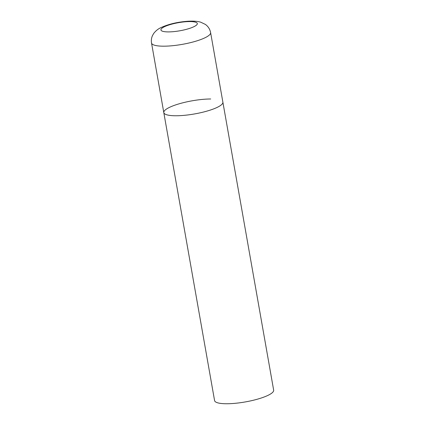 <?xml version="1.0" encoding="UTF-8"?>
<svg xmlns="http://www.w3.org/2000/svg" width="425" height="425" viewBox="0 0 425 425"><rect width="100%" height="100%" fill="white"/><g stroke="black" fill="none" stroke-linecap="round" stroke-linejoin="round"><path stroke-width="0.64" d="M163.795 112.582L214.577 400.573A29.994 6.673 170 0 0 226.753 403.75A29.994 6.673 170 0 0 258.06 399.001A29.994 6.673 170 0 0 273.658 390.155L210.609 32.587A29.994 6.673 -10 0 1 204.993 37.772A29.994 6.673 -10 0 1 172.492 45.714A29.994 6.673 -10 0 1 151.528 43.005L163.795 112.582A29.994 6.673 -10 0 0 184.763 115.292A29.994 6.673 -10 0 0 217.26 107.35A29.994 6.673 -10 0 0 222.875 102.165A29.994 6.673 170 0 1 207.278 111.015A29.994 6.673 170 0 1 175.971 115.759A29.994 6.673 170 0 1 163.795 112.582A29.994 6.673 170 0 1 179.398 103.737A29.994 6.673 170 0 1 210.704 98.988M164.379 26.754A18.477 4.112 -10 0 0 168.422 31.902A18.477 4.112 -10 0 0 193.853 26.722A18.477 4.112 -10 0 0 189.816 21.569A18.477 4.112 -10 0 0 164.379 26.754M151.528 43.005C151.103 40.428 151.417 37.968 152.469 35.626L153.659 33.522C155.778 30.749 158.334 28.719 161.325 27.439C170.244 23.433 179.621 21.872 187.749 21.25C194.629 20.862 198.379 21.447 200.696 22.18L205.365 24.406C208.154 26.392 209.902 29.118 210.609 32.587"/></g></svg>
